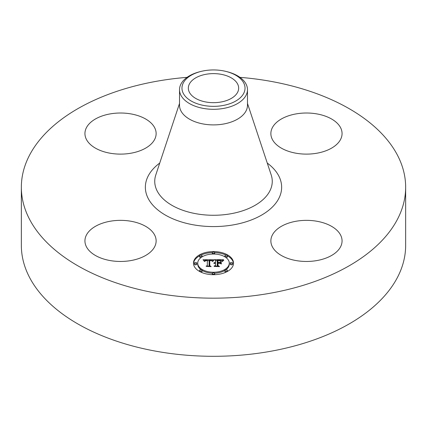 <?xml version="1.0" encoding="UTF-8"?>
<svg xmlns="http://www.w3.org/2000/svg" width="427" height="427" viewBox="0 0 427 427"><rect width="100%" height="100%" fill="white"/><g stroke="black" fill="none" stroke-linecap="round" stroke-linejoin="round"><path stroke-width="0.64" d="M154.697 235.122A35.596 20.555 180 0 1 156.133 240.908A35.596 20.555 180 0 1 125.597 261.249A35.596 20.555 180 0 1 86.377 246.694A35.596 20.555 180 0 1 84.936 240.908A35.596 20.555 180 0 1 115.471 220.562A35.596 20.555 180 0 1 154.697 235.122M239.937 77.351A192.15 110.935 180 0 1 405.65 187.234L405.65 245.365A192.15 110.935 180 0 1 267.596 351.816A192.15 110.935 180 0 1 21.35 245.365L21.35 187.234A192.15 110.935 180 0 1 159.404 80.783A192.15 110.935 180 0 1 187.063 77.351M405.65 187.234A192.15 110.935 180 0 1 267.596 293.685A192.15 110.935 180 0 1 21.35 187.234M225.744 71.368L226.694 71.603A33.979 19.621 180 0 1 247.479 89.681L247.479 105.282A33.979 19.621 180 0 1 223.065 124.108A33.979 19.621 180 0 1 179.521 105.282L179.521 89.681A33.979 19.621 180 0 1 180.893 84.156A33.979 19.621 180 0 1 200.306 71.603L201.256 71.368A31.534 18.206 180 0 1 225.744 71.368A31.534 18.206 180 0 1 243.758 93.273A31.534 18.206 180 0 1 204.624 105.613A31.534 18.206 180 0 1 183.242 83.019A31.534 18.206 180 0 1 201.256 71.368M247.479 89.681A33.979 19.621 180 0 1 246.107 95.205A33.979 19.621 180 0 1 223.065 108.506A33.979 19.621 180 0 1 179.521 89.681M220.583 102.085A25.161 14.529 180 0 1 188.339 88.143A25.161 14.529 180 0 1 206.417 74.207A25.161 14.529 180 0 1 238.661 88.143A25.161 14.529 180 0 1 220.583 102.085M296.439 221.186A35.596 20.555 180 0 1 342.064 240.908A35.596 20.555 180 0 1 316.487 260.63A35.596 20.555 180 0 1 270.867 240.908A35.596 20.555 180 0 1 296.439 221.186M272.303 139.346A35.596 20.555 180 0 1 270.867 133.56A35.596 20.555 180 0 1 301.403 113.219A35.596 20.555 180 0 1 340.623 127.774A35.596 20.555 180 0 1 342.064 133.56A35.596 20.555 180 0 1 311.529 153.907A35.596 20.555 180 0 1 272.303 139.346M130.561 153.282A35.596 20.555 180 0 1 84.936 133.56A35.596 20.555 180 0 1 110.513 113.844A35.596 20.555 180 0 1 156.133 133.56A35.596 20.555 180 0 1 130.561 153.282M233.526 263.139A20.026 11.561 180 0 1 213.5 274.7A20.026 11.561 180 0 1 193.474 263.139A20.026 11.561 180 0 1 213.5 251.578A20.026 11.561 180 0 1 233.526 263.139M229.278 263.139A15.778 9.111 180 0 1 213.5 272.245A15.778 9.111 180 0 1 197.722 263.139A15.778 9.111 180 0 1 213.5 254.028A15.778 9.111 180 0 1 229.278 263.139L229.278 264.132A15.778 9.111 0 0 1 225.899 269.763M213.441 259.749L212.235 261.212L211.285 260.294L209.166 260.134L209.059 265.61L210.095 266.16L206.097 266.16L207.319 265.573L207.319 260.545L205.499 260.705L204.736 261.463L205.36 260.598L207.319 260.166L204.949 260.347L204.293 261.297L203.022 259.728L213.441 259.749M213.938 260.091L212.561 261.425L213.938 260.091M211.584 260.737L209.769 260.545L209.758 265.626L211.151 266.576L206.481 266.437L210.671 266.437L209.497 265.669L209.497 260.401L211.589 260.662M223.396 259.68L221.96 261.196L220.562 260.235L217.242 260.102L217.242 262.466L217.775 262.466L217.775 260.379L220.401 260.443L221.416 260.892L217.994 260.513L217.994 262.466L219.318 262.466L220.716 261.612L220.716 263.726L219.248 262.888L217.242 262.888L217.242 265.434L218.362 266.09L214.066 266.09L215.491 265.434L215.491 263.262L214.146 263.448L215.491 262.888L213.762 263.181L215.491 262.466L215.491 260.331L214.311 259.68L223.396 259.68M223.817 260.155L222.302 261.463L223.817 260.155M221.357 263.971L221.127 261.708L221.127 263.891M217.994 263.315L217.994 265.477L219.537 266.576L214.247 266.437L219.046 266.437L217.775 265.535L217.775 263.176L219.788 263.315L217.994 263.315M214.712 252.805A1.212 0.699 180 0 1 213.5 253.505A1.212 0.699 180 0 1 212.288 252.805A1.212 0.699 180 0 1 213.5 252.101A1.212 0.699 180 0 1 214.712 252.805L214.712 253.793A1.212 0.699 0 0 1 214.626 254.054M232.614 263.139A1.212 0.699 180 0 1 231.402 263.838A1.212 0.699 180 0 1 230.185 263.139A1.212 0.699 180 0 1 231.402 262.44A1.212 0.699 180 0 1 232.614 263.139L232.614 264.132A1.212 0.699 0 0 1 231.402 264.831A1.212 0.699 0 0 1 230.185 264.132L230.185 263.139M227.372 255.832A1.212 0.699 180 0 1 226.155 256.531A1.212 0.699 180 0 1 224.944 255.832A1.212 0.699 180 0 1 226.155 255.132A1.212 0.699 180 0 1 227.372 255.832L227.372 256.819A1.212 0.699 0 0 1 225.899 257.508M214.712 273.472A1.212 0.699 180 0 1 213.5 274.171A1.212 0.699 180 0 1 212.288 273.472A1.212 0.699 180 0 1 213.5 272.773A1.212 0.699 180 0 1 214.712 273.472L214.712 274.465A1.212 0.699 0 0 1 214.653 274.678M227.372 270.446A1.212 0.699 180 0 1 226.155 271.145A1.212 0.699 180 0 1 224.944 270.446A1.212 0.699 180 0 1 226.155 269.747A1.212 0.699 180 0 1 227.372 270.446L227.372 271.439A1.212 0.699 0 0 1 227.367 271.476M194.386 263.139A1.212 0.699 180 0 1 195.598 262.44A1.212 0.699 180 0 1 196.815 263.139A1.212 0.699 180 0 1 195.598 263.838A1.212 0.699 180 0 1 194.386 263.139L194.386 264.132A1.212 0.699 0 0 0 195.598 264.831A1.212 0.699 0 0 0 196.815 264.132L196.815 263.139M199.628 255.832A1.212 0.699 180 0 1 200.845 255.132A1.212 0.699 180 0 1 202.056 255.832A1.212 0.699 180 0 1 200.845 256.531A1.212 0.699 180 0 1 199.628 255.832L199.628 256.819A1.212 0.699 0 0 0 201.101 257.508M199.628 270.446A1.212 0.699 180 0 1 200.845 269.747A1.212 0.699 180 0 1 202.056 270.446A1.212 0.699 180 0 1 200.845 271.145A1.212 0.699 180 0 1 199.628 270.446L199.628 271.439A1.212 0.699 0 0 0 199.633 271.476M219.761 263.181L220.716 262.6L220.716 263.726M215.491 260.673L217.242 260.673M221.437 260.673L222.334 260.673M215.491 262.466L215.491 262.888M215.235 262.482L215.235 262.877M214.994 262.514L214.994 262.888M214.776 262.552L214.776 262.909M214.573 262.605L214.573 262.952M214.391 262.674L214.391 263M214.226 262.749L214.226 263.053M214.082 262.84L214.082 263.117M215.491 265.434L215.491 266.09M217.242 265.434L217.242 266.09M219.318 262.466L219.318 262.931M217.994 262.466L217.994 262.888M217.775 262.466L217.775 262.888M217.242 262.466L217.242 262.888M203.823 260.716L204.485 260.716M207.319 260.7L209.155 260.694M211.824 260.678L212.577 260.673M207.319 260.166L207.319 260.545M205.109 260.748L205.109 261.036M205.04 260.812L205.04 261.175M204.976 260.881L204.976 261.409M204.917 260.961L204.917 261.463M204.869 261.046L204.869 261.463M204.827 261.143L204.827 261.463M207.319 265.573L207.319 266.16M209.059 265.61L209.059 266.16M213.719 260.016L213.719 260.294M213.596 260.118L213.596 260.417M213.473 260.23L213.473 260.55M213.351 260.358L213.351 260.7M213.222 260.497L213.222 260.854M213.1 260.646L213.1 261.02M212.972 260.812L212.972 261.201M212.843 260.988L212.843 261.388M212.715 261.18L212.715 261.457M223.038 260.518L223.038 260.801M222.867 260.678L222.867 260.977M222.718 260.833L222.718 261.159M222.584 260.988L222.584 261.351M222.472 261.148L222.472 261.527M209.497 265.669L209.497 261.393L209.769 261.388M217.775 265.535L217.994 264.169M233.505 263.635A20.026 11.561 0 0 0 227.367 255.789M226.075 255.132A20.026 11.561 0 0 0 214.653 252.587M212.347 252.587A20.026 11.561 0 0 0 200.925 255.132M199.633 255.789A20.026 11.561 0 0 0 193.495 263.635M197.722 263.139L197.722 264.132A15.778 9.111 0 0 0 201.101 269.763M202.051 270.398A15.778 9.111 0 0 0 212.374 273.216M214.626 273.216A15.778 9.111 0 0 0 224.949 270.398M212.288 252.805L212.288 253.793A1.212 0.699 0 0 0 212.374 254.054M224.944 255.832L224.944 256.819A1.212 0.699 0 0 0 224.949 256.873M212.288 273.472L212.288 274.465A1.212 0.699 0 0 0 212.347 274.678M224.944 270.446L224.944 271.439A1.212 0.699 0 0 0 226.075 272.138M202.051 256.873A1.212 0.699 0 0 0 202.056 256.819L202.056 255.832M200.925 272.138A1.212 0.699 0 0 0 202.056 271.439L202.056 270.446M247.479 103.425L271.209 174.963A58.761 33.925 180 0 1 230.041 213.9A58.761 33.925 180 0 1 155.791 174.963L179.521 103.425M267.265 163.061A68.144 39.343 180 0 1 232.683 224.986A68.144 39.343 180 0 1 157.157 209.358A68.144 39.343 180 0 1 159.735 163.061"/></g></svg>

